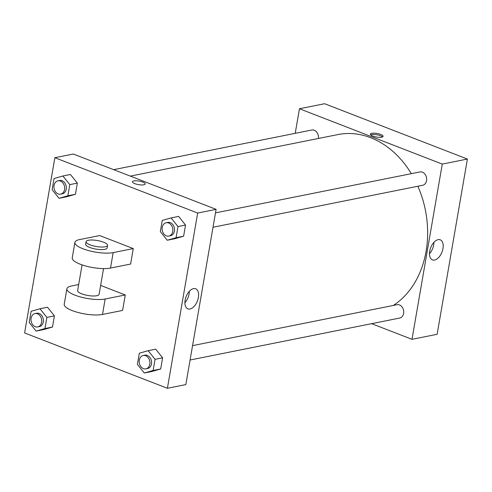 <?xml version="1.0" encoding="UTF-8"?>
<svg xmlns="http://www.w3.org/2000/svg" width="492" height="492" viewBox="0 0 492 492"><rect width="100%" height="100%" fill="white"/><g stroke="black" fill="none" stroke-linecap="round" stroke-linejoin="round"><path stroke-width="0.74" d="M295.218 133.332L299.462 108.757L324.597 103.726L467.4 159.057L437.13 334.289L412.001 339.32L371.626 323.674M215.496 212.864L419.959 171.942A6.808 5.301 78.7 0 1 426.496 177.575A6.808 5.301 78.7 0 1 422.634 185.287L213.011 227.249M113.67 169.666L311.768 130.017A6.808 5.301 78.7 0 1 318.392 138.48M299.462 108.757L442.271 164.088L412.001 339.32M192.563 345.63L397.032 304.702A6.808 5.301 78.7 0 1 403.563 310.341A6.808 5.301 78.7 0 1 399.701 318.053L190.078 360.009M130.325 176.118L337.832 134.587A91.223 71.032 78.7 0 1 411.337 173.664M417.868 186.247A91.223 71.032 78.7 0 1 393.299 305.452M371.743 133.314A6.47 1.802 -170.2 0 1 378.981 133.892A6.47 1.802 -170.2 0 1 383.102 136.345A6.47 1.802 -170.2 0 1 376.423 137.022A6.47 1.802 -170.2 0 1 370.359 134.144A6.47 1.802 -170.2 0 1 371.743 133.314M442.271 164.088L467.4 159.057M434.59 260.053A10.769 6.052 -68.8 0 1 432.462 259.899A10.769 6.052 -68.8 0 1 430.703 247.673A10.769 6.052 -68.8 0 1 440.242 239.813A10.769 6.052 -68.8 0 1 442.579 250.293A10.769 6.052 -68.8 0 1 434.59 260.053M429.491 253.767A10.769 6.052 111.2 0 0 433.919 242.353M382.548 136.924A6.47 1.802 9.8 0 0 377.61 134.919A6.47 1.802 9.8 0 0 371.522 134.611A6.47 1.802 9.8 0 0 370.685 134.87M73.296 154.021L216.105 209.352L185.835 384.584L167.403 388.274L24.6 332.943L54.87 157.711L73.296 154.021L216.105 209.352L185.835 384.584M167.237 240.237L160.324 231.609L162.249 220.453L171.087 217.925L177.999 226.554L176.075 237.71L167.237 240.237L174.777 238.731L183.614 236.203L174.777 238.731M168.824 236.092L170.496 235.754A6.808 5.301 -101.3 0 0 174.531 229.592A6.808 5.301 -101.3 0 0 170.275 222.636A6.808 5.301 -101.3 0 0 167.827 222.402L166.148 222.741A6.808 5.301 -101.3 0 0 162.286 230.459A6.808 5.301 -101.3 0 0 168.824 236.092A6.808 5.301 -101.3 0 0 172.852 229.924A6.808 5.301 -101.3 0 0 168.602 222.974A6.808 5.301 -101.3 0 0 166.148 222.741M171.087 217.925L178.627 216.412L185.539 225.047L183.614 236.203L176.075 237.71M177.999 226.554L185.539 225.047L183.614 236.203M144.304 373.004L137.391 364.375L139.316 353.213L148.16 350.685L155.066 359.32L153.141 370.476L144.304 373.004L151.844 371.497L160.681 368.969L151.844 371.497M145.89 368.859L147.563 368.52A6.808 5.301 -101.3 0 0 151.597 362.358A6.808 5.301 -101.3 0 0 147.342 355.402A6.808 5.301 -101.3 0 0 144.894 355.169L143.221 355.507A6.808 5.301 -101.3 0 0 139.359 363.219A6.808 5.301 -101.3 0 0 145.89 368.859A6.808 5.301 -101.3 0 0 149.919 362.69A6.808 5.301 -101.3 0 0 145.669 355.741A6.808 5.301 -101.3 0 0 143.221 355.507M148.16 350.685L155.693 349.179L162.606 357.807L160.681 368.969L153.141 370.476M155.066 359.32L162.606 357.807L160.681 368.969M59.04 198.319L52.127 189.691L54.052 178.528L62.896 176.001L69.802 184.629L67.878 195.791L59.04 198.319L66.58 196.806L75.417 194.278L66.58 196.806M60.627 194.168L62.299 193.836A6.808 5.301 -101.3 0 0 66.334 187.667A6.808 5.301 -101.3 0 0 62.078 180.718A6.808 5.301 -101.3 0 0 59.63 180.484L57.951 180.822A6.808 5.301 -101.3 0 0 54.095 188.534A6.808 5.301 -101.3 0 0 60.627 194.168A6.808 5.301 -101.3 0 0 64.655 188.005A6.808 5.301 -101.3 0 0 60.405 181.05A6.808 5.301 -101.3 0 0 57.951 180.822M62.896 176.001L70.43 174.494L77.342 183.122L75.417 194.278L67.878 195.791M69.802 184.629L77.342 183.122L75.417 194.278M36.107 331.085L29.194 322.451L31.119 311.295L39.963 308.767L46.875 317.395L44.944 328.558L36.107 331.085L43.647 329.572L52.484 327.045L43.647 329.572M37.693 326.934L39.372 326.602A6.808 5.301 -101.3 0 0 43.401 320.433A6.808 5.301 -101.3 0 0 39.145 313.484A6.808 5.301 -101.3 0 0 36.697 313.25L35.024 313.582A6.808 5.301 -101.3 0 0 31.162 321.301A6.808 5.301 -101.3 0 0 37.693 326.934A6.808 5.301 -101.3 0 0 41.722 320.772A6.808 5.301 -101.3 0 0 37.472 313.816A6.808 5.301 -101.3 0 0 35.024 313.582M39.963 308.767L47.503 307.254L54.409 315.889L52.484 327.045L44.944 328.558M46.875 317.395L54.409 315.889L52.484 327.045M133.849 180.933A6.47 1.802 9.8 0 0 132.465 181.763A6.47 1.802 -170.2 0 1 133.849 180.927A6.47 1.802 -170.2 0 1 141.087 181.511A6.47 1.802 -170.2 0 1 145.208 183.965A6.47 1.802 9.8 0 0 141.087 181.511A6.47 1.802 9.8 0 0 133.849 180.933M145.208 183.965A6.47 1.802 -170.2 0 1 138.529 184.641A6.47 1.802 -170.2 0 1 132.465 181.763M54.87 157.711L197.673 213.042L216.105 209.352M189.992 309.007A10.769 6.052 -68.8 0 1 187.864 308.859A10.769 6.052 -68.8 0 1 186.111 296.627A10.769 6.052 -68.8 0 1 195.644 288.773A10.769 6.052 -68.8 0 1 197.981 299.253A10.769 6.052 -68.8 0 1 189.992 309.007M197.673 213.042L167.403 388.274M184.9 302.721A10.769 6.052 111.2 0 0 189.322 291.307M47.503 307.254L54.409 315.889M155.693 349.179L162.606 357.807M178.627 216.412L185.539 225.047M70.43 174.494L77.342 183.122M100.632 285.422L125.269 294.966L122.594 310.427L102.49 314.45A21.783 6.076 -170.2 0 1 78.105 312.494A21.783 6.076 -170.2 0 1 64.224 304.234L66.894 288.773A21.783 6.076 -170.2 0 1 71.561 285.969L78.677 284.542M99.679 235.563L133.277 248.577L113.172 252.605A21.783 6.076 -170.2 0 1 88.788 250.649A21.783 6.076 -170.2 0 1 74.907 242.384A21.783 6.076 -170.2 0 1 79.575 239.586L99.679 235.563M74.907 242.384L72.238 257.845A21.783 6.076 9.8 0 0 86.118 266.111A21.783 6.076 9.8 0 0 110.503 268.066L130.608 264.044L133.277 248.577M103.541 268.595L99.095 294.333A10.892 3.038 -170.2 0 1 92.791 295.987A10.892 3.038 -170.2 0 1 81.66 293.822A10.892 3.038 -170.2 0 1 77.631 290.624L82.078 264.887M102.49 314.45L105.165 298.988L125.269 294.966M105.165 298.988A21.783 6.076 -170.2 0 1 80.774 297.033A21.783 6.076 -170.2 0 1 66.894 288.773M107.551 245.373L107.108 247.95A10.892 3.038 -170.2 0 1 100.805 249.604A10.892 3.038 -170.2 0 1 89.673 247.433A10.892 3.038 -170.2 0 1 85.639 244.241L86.088 241.664A10.892 3.038 -170.2 0 1 97.336 240.526A10.892 3.038 -170.2 0 1 107.551 245.373A10.892 3.038 -170.2 0 1 101.247 247.027A10.892 3.038 -170.2 0 1 90.116 244.856A10.892 3.038 -170.2 0 1 86.088 241.664M110.503 268.066L113.172 252.605"/></g></svg>
